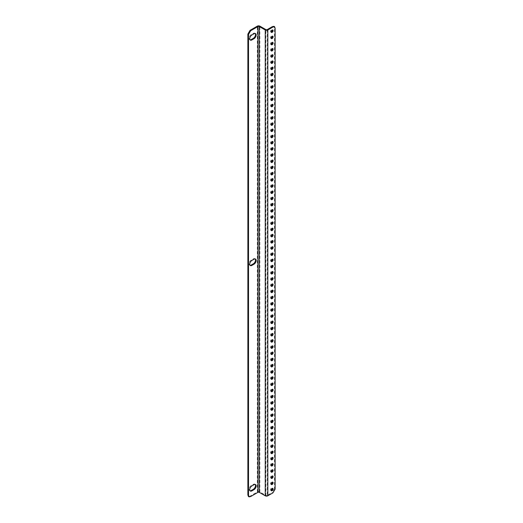 <?xml version="1.0" encoding="UTF-8"?>
<svg xmlns="http://www.w3.org/2000/svg" width="523" height="523" viewBox="0 0 523 523"><rect width="100%" height="100%" fill="white"/><g stroke="black" fill="none" stroke-linecap="round" stroke-linejoin="round"><path stroke-width="0.39" stroke-dasharray="2.62 1.96" d="M271.195 38.284A1.366 0.791 -60 0 1 270.796 38.231A1.366 0.791 -60 0 1 270.587 37.14A1.366 0.791 -60 0 1 271.476 35.937A1.366 0.791 -60 0 1 272.163 35.871A1.366 0.791 -60 0 1 272.405 36.192M271.195 32.086A1.366 0.791 -60 0 1 270.796 32.04A1.366 0.791 -60 0 1 270.587 30.949A1.366 0.791 -60 0 1 271.476 29.746A1.366 0.791 -60 0 1 272.163 29.674A1.366 0.791 -60 0 1 272.405 30.001M271.195 44.475A1.366 0.791 -60 0 1 270.796 44.429A1.366 0.791 -60 0 1 270.587 43.337A1.366 0.791 -60 0 1 271.476 42.134A1.366 0.791 -60 0 1 272.163 42.062A1.366 0.791 -60 0 1 272.405 42.389M271.195 50.672A1.366 0.791 -60 0 1 270.796 50.62A1.366 0.791 -60 0 1 270.587 49.528A1.366 0.791 -60 0 1 271.476 48.325A1.366 0.791 -60 0 1 272.163 48.26A1.366 0.791 -60 0 1 272.405 48.58M271.195 56.863A1.366 0.791 -60 0 1 270.796 56.817A1.366 0.791 -60 0 1 270.587 55.726A1.366 0.791 -60 0 1 271.476 54.523A1.366 0.791 -60 0 1 272.163 54.451A1.366 0.791 -60 0 1 272.405 54.778M271.195 63.061A1.366 0.791 -60 0 1 270.796 63.008A1.366 0.791 -60 0 1 270.587 61.917A1.366 0.791 -60 0 1 271.476 60.714A1.366 0.791 -60 0 1 272.163 60.648A1.366 0.791 -60 0 1 272.405 60.969M271.195 69.252A1.366 0.791 -60 0 1 270.796 69.206A1.366 0.791 -60 0 1 270.587 68.114A1.366 0.791 -60 0 1 271.476 66.911A1.366 0.791 -60 0 1 272.163 66.839A1.366 0.791 -60 0 1 272.405 67.166M271.195 75.449A1.366 0.791 -60 0 1 270.796 75.397A1.366 0.791 -60 0 1 270.587 74.305A1.366 0.791 -60 0 1 271.476 73.102A1.366 0.791 -60 0 1 272.163 73.037A1.366 0.791 -60 0 1 272.405 73.357M271.195 81.64A1.366 0.791 -60 0 1 270.796 81.595A1.366 0.791 -60 0 1 270.587 80.503A1.366 0.791 -60 0 1 271.476 79.293A1.366 0.791 -60 0 1 272.163 79.228A1.366 0.791 -60 0 1 272.405 79.555M271.195 87.831A1.366 0.791 -60 0 1 270.796 87.786A1.366 0.791 -60 0 1 270.587 86.694A1.366 0.791 -60 0 1 271.476 85.491A1.366 0.791 -60 0 1 272.163 85.426A1.366 0.791 -60 0 1 272.405 85.746M271.195 94.029A1.366 0.791 -60 0 1 270.796 93.983A1.366 0.791 -60 0 1 270.587 92.891A1.366 0.791 -60 0 1 271.476 91.682A1.366 0.791 -60 0 1 272.163 91.617A1.366 0.791 -60 0 1 272.405 91.943M271.195 100.22A1.366 0.791 -60 0 1 270.796 100.174A1.366 0.791 -60 0 1 270.587 99.082A1.366 0.791 -60 0 1 271.476 97.879A1.366 0.791 -60 0 1 272.163 97.814A1.366 0.791 -60 0 1 272.405 98.134M271.195 106.417A1.366 0.791 -60 0 1 270.796 106.372A1.366 0.791 -60 0 1 270.587 105.28A1.366 0.791 -60 0 1 271.476 104.07A1.366 0.791 -60 0 1 272.163 104.005A1.366 0.791 -60 0 1 272.405 104.332M271.195 112.608A1.366 0.791 -60 0 1 270.796 112.563A1.366 0.791 -60 0 1 270.587 111.471A1.366 0.791 -60 0 1 271.476 110.268A1.366 0.791 -60 0 1 272.163 110.203A1.366 0.791 -60 0 1 272.405 110.523M271.195 118.806A1.366 0.791 -60 0 1 270.796 118.76A1.366 0.791 -60 0 1 270.587 117.668A1.366 0.791 -60 0 1 271.476 116.459A1.366 0.791 -60 0 1 272.163 116.394A1.366 0.791 -60 0 1 272.405 116.721M271.195 124.997A1.366 0.791 -60 0 1 270.796 124.951A1.366 0.791 -60 0 1 270.587 123.859A1.366 0.791 -60 0 1 271.476 122.657A1.366 0.791 -60 0 1 272.163 122.591A1.366 0.791 -60 0 1 272.405 122.912M271.195 131.195A1.366 0.791 -60 0 1 270.796 131.149A1.366 0.791 -60 0 1 270.587 130.057A1.366 0.791 -60 0 1 271.476 128.848A1.366 0.791 -60 0 1 272.163 128.782A1.366 0.791 -60 0 1 272.405 129.109M271.195 137.386A1.366 0.791 -60 0 1 270.796 137.34A1.366 0.791 -60 0 1 270.587 136.248A1.366 0.791 -60 0 1 271.476 135.045A1.366 0.791 -60 0 1 272.163 134.98A1.366 0.791 -60 0 1 272.405 135.3M271.195 143.583A1.366 0.791 -60 0 1 270.796 143.537A1.366 0.791 -60 0 1 270.587 142.439A1.366 0.791 -60 0 1 271.476 141.236A1.366 0.791 -60 0 1 272.163 141.171A1.366 0.791 -60 0 1 272.405 141.498M271.195 149.774A1.366 0.791 -60 0 1 270.796 149.728A1.366 0.791 -60 0 1 270.587 148.637A1.366 0.791 -60 0 1 271.476 147.434A1.366 0.791 -60 0 1 272.163 147.368A1.366 0.791 -60 0 1 272.405 147.689M271.195 155.972A1.366 0.791 -60 0 1 270.796 155.926A1.366 0.791 -60 0 1 270.587 154.828A1.366 0.791 -60 0 1 271.476 153.625A1.366 0.791 -60 0 1 272.163 153.559A1.366 0.791 -60 0 1 272.405 153.886M271.195 162.163A1.366 0.791 -60 0 1 270.796 162.117A1.366 0.791 -60 0 1 270.587 161.025A1.366 0.791 -60 0 1 271.476 159.822A1.366 0.791 -60 0 1 272.163 159.757A1.366 0.791 -60 0 1 272.405 160.077M271.195 168.36A1.366 0.791 -60 0 1 270.796 168.314A1.366 0.791 -60 0 1 270.587 167.216A1.366 0.791 -60 0 1 271.476 166.013A1.366 0.791 -60 0 1 272.163 165.948A1.366 0.791 -60 0 1 272.405 166.275M271.195 174.551A1.366 0.791 -60 0 1 270.796 174.505A1.366 0.791 -60 0 1 270.587 173.414A1.366 0.791 -60 0 1 271.476 172.211A1.366 0.791 -60 0 1 272.163 172.145A1.366 0.791 -60 0 1 272.405 172.466M271.195 180.749A1.366 0.791 -60 0 1 270.796 180.703A1.366 0.791 -60 0 1 270.587 179.605A1.366 0.791 -60 0 1 271.476 178.402A1.366 0.791 -60 0 1 272.163 178.336A1.366 0.791 -60 0 1 272.405 178.663M271.195 186.94A1.366 0.791 -60 0 1 270.796 186.894A1.366 0.791 -60 0 1 270.587 185.802A1.366 0.791 -60 0 1 271.476 184.599A1.366 0.791 -60 0 1 272.163 184.534A1.366 0.791 -60 0 1 272.405 184.854M271.195 193.137A1.366 0.791 -60 0 1 270.796 193.092A1.366 0.791 -60 0 1 270.587 191.993A1.366 0.791 -60 0 1 271.476 190.79A1.366 0.791 -60 0 1 272.163 190.725A1.366 0.791 -60 0 1 272.405 191.052M271.195 199.328A1.366 0.791 -60 0 1 270.796 199.283A1.366 0.791 -60 0 1 270.587 198.191A1.366 0.791 -60 0 1 271.476 196.988A1.366 0.791 -60 0 1 272.163 196.923A1.366 0.791 -60 0 1 272.405 197.243M271.195 205.526A1.366 0.791 -60 0 1 270.796 205.48A1.366 0.791 -60 0 1 270.587 204.382A1.366 0.791 -60 0 1 271.476 203.179A1.366 0.791 -60 0 1 272.163 203.114A1.366 0.791 -60 0 1 272.405 203.44M271.195 211.717A1.366 0.791 -60 0 1 270.796 211.671A1.366 0.791 -60 0 1 270.587 210.579A1.366 0.791 -60 0 1 271.476 209.377A1.366 0.791 -60 0 1 272.163 209.311A1.366 0.791 -60 0 1 272.405 209.631M271.195 217.914A1.366 0.791 -60 0 1 270.796 217.869A1.366 0.791 -60 0 1 270.587 216.77A1.366 0.791 -60 0 1 271.476 215.568A1.366 0.791 -60 0 1 272.163 215.502A1.366 0.791 -60 0 1 272.405 215.829M271.195 224.106A1.366 0.791 -60 0 1 270.796 224.06A1.366 0.791 -60 0 1 270.587 222.968A1.366 0.791 -60 0 1 271.476 221.765A1.366 0.791 -60 0 1 272.163 221.693A1.366 0.791 -60 0 1 272.405 222.02M271.195 230.303A1.366 0.791 -60 0 1 270.796 230.257A1.366 0.791 -60 0 1 270.587 229.159A1.366 0.791 -60 0 1 271.476 227.956A1.366 0.791 -60 0 1 272.163 227.891A1.366 0.791 -60 0 1 272.405 228.218M271.195 236.494A1.366 0.791 -60 0 1 270.796 236.448A1.366 0.791 -60 0 1 270.587 235.357A1.366 0.791 -60 0 1 271.476 234.154A1.366 0.791 -60 0 1 272.163 234.082A1.366 0.791 -60 0 1 272.405 234.409M271.195 242.692A1.366 0.791 -60 0 1 270.796 242.646A1.366 0.791 -60 0 1 270.587 241.548A1.366 0.791 -60 0 1 271.476 240.345A1.366 0.791 -60 0 1 272.163 240.279A1.366 0.791 -60 0 1 272.405 240.606M271.195 248.883A1.366 0.791 -60 0 1 270.796 248.837A1.366 0.791 -60 0 1 270.587 247.745A1.366 0.791 -60 0 1 271.476 246.542A1.366 0.791 -60 0 1 272.163 246.47A1.366 0.791 -60 0 1 272.405 246.797M271.195 255.08A1.366 0.791 -60 0 1 270.796 255.034A1.366 0.791 -60 0 1 270.587 253.936A1.366 0.791 -60 0 1 271.476 252.733A1.366 0.791 -60 0 1 272.163 252.668A1.366 0.791 -60 0 1 272.405 252.995M271.195 261.271A1.366 0.791 -60 0 1 270.796 261.225A1.366 0.791 -60 0 1 270.587 260.134A1.366 0.791 -60 0 1 271.476 258.931A1.366 0.791 -60 0 1 272.163 258.859A1.366 0.791 -60 0 1 272.405 259.186M271.195 267.469A1.366 0.791 -60 0 1 270.796 267.423A1.366 0.791 -60 0 1 270.587 266.325A1.366 0.791 -60 0 1 271.476 265.122A1.366 0.791 -60 0 1 272.163 265.056A1.366 0.791 -60 0 1 272.405 265.383M271.195 273.66A1.366 0.791 -60 0 1 270.796 273.614A1.366 0.791 -60 0 1 270.587 272.522A1.366 0.791 -60 0 1 271.476 271.319A1.366 0.791 -60 0 1 272.163 271.247A1.366 0.791 -60 0 1 272.405 271.574M271.195 279.857A1.366 0.791 -60 0 1 270.796 279.812A1.366 0.791 -60 0 1 270.587 278.713A1.366 0.791 -60 0 1 271.476 277.51A1.366 0.791 -60 0 1 272.163 277.445A1.366 0.791 -60 0 1 272.405 277.772M271.195 286.048A1.366 0.791 -60 0 1 270.796 286.003A1.366 0.791 -60 0 1 270.587 284.911A1.366 0.791 -60 0 1 271.476 283.708A1.366 0.791 -60 0 1 272.163 283.636A1.366 0.791 -60 0 1 272.405 283.963M271.195 292.246A1.366 0.791 -60 0 1 270.796 292.2A1.366 0.791 -60 0 1 270.587 291.102A1.366 0.791 -60 0 1 271.476 289.899A1.366 0.791 -60 0 1 272.163 289.834A1.366 0.791 -60 0 1 272.405 290.16M271.195 298.437A1.366 0.791 -60 0 1 270.796 298.391A1.366 0.791 -60 0 1 270.587 297.299A1.366 0.791 -60 0 1 271.476 296.096A1.366 0.791 -60 0 1 272.163 296.025A1.366 0.791 -60 0 1 272.405 296.351M271.195 304.634A1.366 0.791 -60 0 1 270.796 304.589A1.366 0.791 -60 0 1 270.587 303.49A1.366 0.791 -60 0 1 271.476 302.287A1.366 0.791 -60 0 1 272.163 302.222A1.366 0.791 -60 0 1 272.405 302.549M271.195 310.825A1.366 0.791 -60 0 1 270.796 310.78A1.366 0.791 -60 0 1 270.587 309.688A1.366 0.791 -60 0 1 271.476 308.485A1.366 0.791 -60 0 1 272.163 308.413A1.366 0.791 -60 0 1 272.405 308.74M271.195 317.023A1.366 0.791 -60 0 1 270.796 316.977A1.366 0.791 -60 0 1 270.587 315.879A1.366 0.791 -60 0 1 271.476 314.676A1.366 0.791 -60 0 1 272.163 314.611A1.366 0.791 -60 0 1 272.405 314.938M271.195 323.214A1.366 0.791 -60 0 1 270.796 323.168A1.366 0.791 -60 0 1 270.587 322.076A1.366 0.791 -60 0 1 271.476 320.874A1.366 0.791 -60 0 1 272.163 320.802A1.366 0.791 -60 0 1 272.405 321.129M271.195 329.412A1.366 0.791 -60 0 1 270.796 329.366A1.366 0.791 -60 0 1 270.587 328.267A1.366 0.791 -60 0 1 271.476 327.065A1.366 0.791 -60 0 1 272.163 326.999A1.366 0.791 -60 0 1 272.405 327.326M271.195 335.603A1.366 0.791 -60 0 1 270.796 335.557A1.366 0.791 -60 0 1 270.587 334.465A1.366 0.791 -60 0 1 271.476 333.262A1.366 0.791 -60 0 1 272.163 333.19A1.366 0.791 -60 0 1 272.405 333.517M271.195 341.8A1.366 0.791 -60 0 1 270.796 341.754A1.366 0.791 -60 0 1 270.587 340.656A1.366 0.791 -60 0 1 271.476 339.453A1.366 0.791 -60 0 1 272.163 339.388A1.366 0.791 -60 0 1 272.405 339.715M271.195 347.991A1.366 0.791 -60 0 1 270.796 347.945A1.366 0.791 -60 0 1 270.587 346.854A1.366 0.791 -60 0 1 271.476 345.651A1.366 0.791 -60 0 1 272.163 345.579A1.366 0.791 -60 0 1 272.405 345.906M271.195 354.189A1.366 0.791 -60 0 1 270.796 354.143A1.366 0.791 -60 0 1 270.587 353.045A1.366 0.791 -60 0 1 271.476 351.842A1.366 0.791 -60 0 1 272.163 351.776A1.366 0.791 -60 0 1 272.405 352.103M271.195 360.38A1.366 0.791 -60 0 1 270.796 360.334A1.366 0.791 -60 0 1 270.587 359.242A1.366 0.791 -60 0 1 271.476 358.039A1.366 0.791 -60 0 1 272.163 357.967A1.366 0.791 -60 0 1 272.405 358.294M271.195 366.577A1.366 0.791 -60 0 1 270.796 366.531A1.366 0.791 -60 0 1 270.587 365.433A1.366 0.791 -60 0 1 271.476 364.23A1.366 0.791 -60 0 1 272.163 364.165A1.366 0.791 -60 0 1 272.405 364.492M271.195 372.768A1.366 0.791 -60 0 1 270.796 372.722A1.366 0.791 -60 0 1 270.587 371.631A1.366 0.791 -60 0 1 271.476 370.428A1.366 0.791 -60 0 1 272.163 370.356A1.366 0.791 -60 0 1 272.405 370.683M271.195 378.966A1.366 0.791 -60 0 1 270.796 378.92A1.366 0.791 -60 0 1 270.587 377.822A1.366 0.791 -60 0 1 271.476 376.619A1.366 0.791 -60 0 1 272.163 376.553A1.366 0.791 -60 0 1 272.405 376.88M271.195 385.157A1.366 0.791 -60 0 1 270.796 385.111A1.366 0.791 -60 0 1 270.587 384.019A1.366 0.791 -60 0 1 271.476 382.816A1.366 0.791 -60 0 1 272.163 382.744A1.366 0.791 -60 0 1 272.405 383.071M271.195 391.354A1.366 0.791 -60 0 1 270.796 391.309A1.366 0.791 -60 0 1 270.587 390.21A1.366 0.791 -60 0 1 271.476 389.007A1.366 0.791 -60 0 1 272.163 388.942A1.366 0.791 -60 0 1 272.405 389.269M271.195 397.545A1.366 0.791 -60 0 1 270.796 397.5A1.366 0.791 -60 0 1 270.587 396.408A1.366 0.791 -60 0 1 271.476 395.205A1.366 0.791 -60 0 1 272.163 395.133A1.366 0.791 -60 0 1 272.405 395.46M271.195 403.743A1.366 0.791 -60 0 1 270.796 403.697A1.366 0.791 -60 0 1 270.587 402.599A1.366 0.791 -60 0 1 271.476 401.396A1.366 0.791 -60 0 1 272.163 401.331A1.366 0.791 -60 0 1 272.405 401.657M271.195 409.934A1.366 0.791 -60 0 1 270.796 409.888A1.366 0.791 -60 0 1 270.587 408.796A1.366 0.791 -60 0 1 271.476 407.594A1.366 0.791 -60 0 1 272.163 407.522A1.366 0.791 -60 0 1 272.405 407.848M271.195 416.131A1.366 0.791 -60 0 1 270.796 416.086A1.366 0.791 -60 0 1 270.587 414.987A1.366 0.791 -60 0 1 271.476 413.785A1.366 0.791 -60 0 1 272.163 413.719A1.366 0.791 -60 0 1 272.405 414.046M271.195 422.323A1.366 0.791 -60 0 1 270.796 422.277A1.366 0.791 -60 0 1 270.587 421.185A1.366 0.791 -60 0 1 271.476 419.982A1.366 0.791 -60 0 1 272.163 419.91A1.366 0.791 -60 0 1 272.405 420.237M271.195 428.52A1.366 0.791 -60 0 1 270.796 428.474A1.366 0.791 -60 0 1 270.587 427.376A1.366 0.791 -60 0 1 271.476 426.173A1.366 0.791 -60 0 1 272.163 426.108A1.366 0.791 -60 0 1 272.405 426.435M271.195 434.711A1.366 0.791 -60 0 1 270.796 434.665A1.366 0.791 -60 0 1 270.587 433.574A1.366 0.791 -60 0 1 271.476 432.371A1.366 0.791 -60 0 1 272.163 432.299A1.366 0.791 -60 0 1 272.405 432.626M271.195 440.909A1.366 0.791 -60 0 1 270.796 440.863A1.366 0.791 -60 0 1 270.587 439.765A1.366 0.791 -60 0 1 271.476 438.562A1.366 0.791 -60 0 1 272.163 438.496A1.366 0.791 -60 0 1 272.405 438.823M271.195 447.1A1.366 0.791 -60 0 1 270.796 447.054A1.366 0.791 -60 0 1 270.587 445.962A1.366 0.791 -60 0 1 271.476 444.759A1.366 0.791 -60 0 1 272.163 444.687A1.366 0.791 -60 0 1 272.405 445.014M271.195 453.297A1.366 0.791 -60 0 1 270.796 453.251A1.366 0.791 -60 0 1 270.587 452.153A1.366 0.791 -60 0 1 271.476 450.95A1.366 0.791 -60 0 1 272.163 450.885A1.366 0.791 -60 0 1 272.405 451.212M271.195 459.488A1.366 0.791 -60 0 1 270.796 459.442A1.366 0.791 -60 0 1 270.587 458.351A1.366 0.791 -60 0 1 271.476 457.148A1.366 0.791 -60 0 1 272.163 457.076A1.366 0.791 -60 0 1 272.405 457.403M271.195 465.686A1.366 0.791 -60 0 1 270.796 465.64A1.366 0.791 -60 0 1 270.587 464.542A1.366 0.791 -60 0 1 271.476 463.339A1.366 0.791 -60 0 1 272.163 463.273A1.366 0.791 -60 0 1 272.405 463.6M271.195 471.877A1.366 0.791 -60 0 1 270.796 471.831A1.366 0.791 -60 0 1 270.587 470.739A1.366 0.791 -60 0 1 271.476 469.536A1.366 0.791 -60 0 1 272.163 469.464A1.366 0.791 -60 0 1 272.405 469.791M271.195 478.074A1.366 0.791 -60 0 1 270.796 478.022A1.366 0.791 -60 0 1 270.587 476.93A1.366 0.791 -60 0 1 271.476 475.727A1.366 0.791 -60 0 1 272.163 475.662A1.366 0.791 -60 0 1 272.405 475.982M271.195 484.265A1.366 0.791 -60 0 1 270.796 484.22A1.366 0.791 -60 0 1 270.587 483.128A1.366 0.791 -60 0 1 271.476 481.925A1.366 0.791 -60 0 1 272.163 481.853A1.366 0.791 -60 0 1 272.405 482.18M271.195 490.463A1.366 0.791 -60 0 1 270.796 490.411A1.366 0.791 -60 0 1 270.587 489.319A1.366 0.791 -60 0 1 271.476 488.116A1.366 0.791 -60 0 1 272.163 488.051A1.366 0.791 -60 0 1 272.405 488.371M250.661 496.543L250.02 496.17L257.316 491.953A1.824 1.053 180 0 1 259.892 491.953L265.9 495.425L265.9 29.621M275.124 489.11L274.483 488.737L274.483 27.882L275.124 28.255M274.483 488.737L272.339 492.45L272.98 492.823M267.188 29.621L267.188 495.425L272.339 492.45M273.947 26.333L274.483 27.882M267.188 495.425A0.909 0.523 180 0 1 265.9 495.425M255.172 33.479A3.033 1.752 120 0 0 254.884 33.237A3.033 1.752 120 0 0 253.367 33.387L251.223 34.623A3.033 1.752 120 0 0 249.242 37.296A3.033 1.752 120 0 0 249.706 39.728A3.033 1.752 120 0 0 250.059 39.853M255.172 258.95A3.033 1.752 120 0 0 254.884 258.702A3.033 1.752 120 0 0 253.367 258.852L251.223 260.094A3.033 1.752 120 0 0 249.242 262.768A3.033 1.752 120 0 0 249.706 265.2A3.033 1.752 120 0 0 250.059 265.324M255.172 484.422A3.033 1.752 120 0 0 254.884 484.174A3.033 1.752 120 0 0 253.367 484.324L251.223 485.566A3.033 1.752 120 0 0 249.242 488.24A3.033 1.752 120 0 0 249.706 490.672A3.033 1.752 120 0 0 250.059 490.796M250.02 496.17L248.412 496.477M259.892 491.953L259.892 26.15M257.316 491.953L257.316 26.15M253.367 484.324L254.015 484.697M251.223 485.566L251.864 485.939M253.367 258.852L254.015 259.225M251.223 260.094L251.864 260.467M253.367 33.387L254.015 33.76M251.223 34.623L251.864 34.995M272.163 35.871L272.803 36.244M272.163 29.674L272.803 30.046M272.163 42.062L272.803 42.435M272.163 48.26L272.803 48.632M272.163 54.451L272.803 54.823M272.163 60.648L272.803 61.021M272.163 66.839L272.803 67.212M272.163 73.037L272.803 73.41M272.163 79.228L272.803 79.601M272.163 85.426L272.803 85.792M272.163 91.617L272.803 91.989M272.163 97.814L272.803 98.18M272.163 104.005L272.803 104.378M272.163 110.203L272.803 110.569M272.163 116.394L272.803 116.766M272.163 122.591L272.803 122.957M272.163 128.782L272.803 129.155M272.163 134.98L272.803 135.346M272.163 141.171L272.803 141.543M272.163 147.368L272.803 147.734M272.163 153.559L272.803 153.932M272.163 159.757L272.803 160.123M272.163 165.948L272.803 166.321M272.163 172.145L272.803 172.512M272.163 178.336L272.803 178.709M272.163 184.534L272.803 184.9M272.163 190.725L272.803 191.098M272.163 196.923L272.803 197.289M272.163 203.114L272.803 203.486M272.163 209.311L272.803 209.677M272.163 215.502L272.803 215.875M272.163 221.693L272.803 222.066M272.163 227.891L272.803 228.263M272.163 234.082L272.803 234.454M272.163 240.279L272.803 240.652M272.163 246.47L272.803 246.843M272.163 252.668L272.803 253.04M272.163 258.859L272.803 259.231M272.163 265.056L272.803 265.429M272.163 271.247L272.803 271.62M272.163 277.445L272.803 277.818M272.163 283.636L272.803 284.009M272.163 289.834L272.803 290.206M272.163 296.025L272.803 296.397M272.163 302.222L272.803 302.595M272.163 308.413L272.803 308.786M272.163 314.611L272.803 314.983M272.163 320.802L272.803 321.174M272.163 326.999L272.803 327.372M272.163 333.19L272.803 333.563M272.163 339.388L272.803 339.76M272.163 345.579L272.803 345.951M272.163 351.776L272.803 352.149M272.163 357.967L272.803 358.34M272.163 364.165L272.803 364.538M272.163 370.356L272.803 370.729M272.163 376.553L272.803 376.926M272.163 382.744L272.803 383.117M272.163 388.942L272.803 389.315M272.163 395.133L272.803 395.506M272.163 401.331L272.803 401.703M272.163 407.522L272.803 407.894M272.163 413.719L272.803 414.092M272.163 419.91L272.803 420.283M272.163 426.108L272.803 426.48M272.163 432.299L272.803 432.671M272.163 438.496L272.803 438.869M272.163 444.687L272.803 445.06M272.163 450.885L272.803 451.257M272.163 457.076L272.803 457.448M272.163 463.273L272.803 463.646M272.163 469.464L272.803 469.837M272.163 475.662L272.803 476.035M272.163 481.853L272.803 482.226M272.163 488.051L272.803 488.423M270.796 490.411L271.437 490.783M270.796 484.22L271.437 484.592M270.796 478.022L271.437 478.395M270.796 471.831L271.437 472.204M270.796 465.64L271.437 466.006M270.796 459.442L271.437 459.815M270.796 453.251L271.437 453.618M270.796 447.054L271.437 447.427M270.796 440.863L271.437 441.229M270.796 434.665L271.437 435.038M270.796 428.474L271.437 428.84M270.796 422.277L271.437 422.649M270.796 416.086L271.437 416.452M270.796 409.888L271.437 410.261M270.796 403.697L271.437 404.063M270.796 397.5L271.437 397.872M270.796 391.309L271.437 391.675M270.796 385.111L271.437 385.484M270.796 378.92L271.437 379.286M270.796 372.722L271.437 373.095M270.796 366.531L271.437 366.898M270.796 360.334L271.437 360.707M270.796 354.143L271.437 354.509M270.796 347.945L271.437 348.318M270.796 341.754L271.437 342.12M270.796 335.557L271.437 335.929M270.796 329.366L271.437 329.738M270.796 323.168L271.437 323.541M270.796 316.977L271.437 317.35M270.796 310.78L271.437 311.152M270.796 304.589L271.437 304.961M270.796 298.391L271.437 298.764M270.796 292.2L271.437 292.573M270.796 286.003L271.437 286.375M270.796 279.812L271.437 280.184M270.796 273.614L271.437 273.987M270.796 267.423L271.437 267.796M270.796 261.225L271.437 261.598M270.796 255.034L271.437 255.407M270.796 248.837L271.437 249.21M270.796 242.646L271.437 243.018M270.796 236.448L271.437 236.821M270.796 230.257L271.437 230.63M270.796 224.06L271.437 224.432M270.796 217.869L271.437 218.241M270.796 211.671L271.437 212.044M270.796 205.48L271.437 205.853M270.796 199.283L271.437 199.655M270.796 193.092L271.437 193.464M270.796 186.894L271.437 187.267M270.796 180.703L271.437 181.076M270.796 174.505L271.437 174.878M270.796 168.314L271.437 168.687M270.796 162.117L271.437 162.49M270.796 155.926L271.437 156.299M270.796 149.728L271.437 150.101M270.796 143.537L271.437 143.91M270.796 137.34L271.437 137.712M270.796 131.149L271.437 131.521M270.796 124.951L271.437 125.324M270.796 118.76L271.437 119.133M270.796 112.563L271.437 112.935M270.796 106.372L271.437 106.744M270.796 100.174L271.437 100.547M270.796 93.983L271.437 94.356M270.796 87.786L271.437 88.158M270.796 81.595L271.437 81.967M270.796 75.397L271.437 75.77M270.796 69.206L271.437 69.579M270.796 63.008L271.437 63.381M270.796 56.817L271.437 57.19M270.796 50.62L271.437 50.993M270.796 44.429L271.437 44.801M270.796 32.04L271.437 32.413M270.796 38.231L271.437 38.604M254.884 484.174L255.531 484.546M249.706 490.672L250.347 491.045M254.884 258.702L255.531 259.075M249.706 265.2L250.347 265.573M254.884 33.237L255.531 33.609M249.706 39.728L250.347 40.101"/><path stroke-width="0.78" d="M272.123 38.539A1.366 0.791 120 0 0 273.013 37.336A1.366 0.791 120 0 0 272.803 36.244A1.366 0.791 120 0 0 272.123 36.309A1.366 0.791 120 0 0 271.228 37.512A1.366 0.791 120 0 0 271.437 38.604A1.366 0.791 120 0 0 272.123 38.539M272.405 36.192A1.366 0.791 -60 0 1 271.476 38.166A1.366 0.791 -60 0 1 271.195 38.284M272.123 32.341A1.366 0.791 120 0 0 273.013 31.138A1.366 0.791 120 0 0 272.803 30.046A1.366 0.791 120 0 0 272.123 30.112A1.366 0.791 120 0 0 271.228 31.315A1.366 0.791 120 0 0 271.437 32.413A1.366 0.791 120 0 0 272.123 32.341M272.405 30.001A1.366 0.791 -60 0 1 271.476 31.975A1.366 0.791 -60 0 1 271.195 32.086M272.123 44.73A1.366 0.791 120 0 0 273.013 43.527A1.366 0.791 120 0 0 272.803 42.435A1.366 0.791 120 0 0 272.123 42.5A1.366 0.791 120 0 0 271.228 43.703A1.366 0.791 120 0 0 271.437 44.801A1.366 0.791 120 0 0 272.123 44.73M272.405 42.389A1.366 0.791 -60 0 1 271.476 44.363A1.366 0.791 -60 0 1 271.195 44.475M272.123 50.927A1.366 0.791 120 0 0 273.013 49.724A1.366 0.791 120 0 0 272.803 48.632A1.366 0.791 120 0 0 272.123 48.698A1.366 0.791 120 0 0 271.228 49.901A1.366 0.791 120 0 0 271.437 50.993A1.366 0.791 120 0 0 272.123 50.927M272.405 48.58A1.366 0.791 -60 0 1 271.476 50.554A1.366 0.791 -60 0 1 271.195 50.672M272.123 57.118A1.366 0.791 120 0 0 273.013 55.915A1.366 0.791 120 0 0 272.803 54.823A1.366 0.791 120 0 0 272.123 54.889A1.366 0.791 120 0 0 271.228 56.092A1.366 0.791 120 0 0 271.437 57.19A1.366 0.791 120 0 0 272.123 57.118M272.405 54.778A1.366 0.791 -60 0 1 271.476 56.752A1.366 0.791 -60 0 1 271.195 56.863M272.123 63.316A1.366 0.791 120 0 0 273.013 62.113A1.366 0.791 120 0 0 272.803 61.021A1.366 0.791 120 0 0 272.123 61.086A1.366 0.791 120 0 0 271.228 62.289A1.366 0.791 120 0 0 271.437 63.381A1.366 0.791 120 0 0 272.123 63.316M272.405 60.969A1.366 0.791 -60 0 1 271.476 62.943A1.366 0.791 -60 0 1 271.195 63.061M272.123 69.507A1.366 0.791 120 0 0 273.013 68.304A1.366 0.791 120 0 0 272.803 67.212A1.366 0.791 120 0 0 272.123 67.277A1.366 0.791 120 0 0 271.228 68.48A1.366 0.791 120 0 0 271.437 69.579A1.366 0.791 120 0 0 272.123 69.507M272.405 67.166A1.366 0.791 -60 0 1 271.476 69.141A1.366 0.791 -60 0 1 271.195 69.252M272.123 75.704A1.366 0.791 120 0 0 273.013 74.501A1.366 0.791 120 0 0 272.803 73.41A1.366 0.791 120 0 0 272.123 73.475A1.366 0.791 120 0 0 271.228 74.678A1.366 0.791 120 0 0 271.437 75.77A1.366 0.791 120 0 0 272.123 75.704M272.405 73.357A1.366 0.791 -60 0 1 271.476 75.332A1.366 0.791 -60 0 1 271.195 75.449M272.123 81.895A1.366 0.791 120 0 0 273.013 80.692A1.366 0.791 120 0 0 272.803 79.601A1.366 0.791 120 0 0 272.123 79.666A1.366 0.791 120 0 0 271.228 80.869A1.366 0.791 120 0 0 271.437 81.967A1.366 0.791 120 0 0 272.123 81.895M272.405 79.555A1.366 0.791 -60 0 1 271.476 81.529A1.366 0.791 -60 0 1 271.195 81.64M272.123 88.093A1.366 0.791 120 0 0 273.013 86.89A1.366 0.791 120 0 0 272.803 85.792A1.366 0.791 120 0 0 272.123 85.864A1.366 0.791 120 0 0 271.228 87.066A1.366 0.791 120 0 0 271.437 88.158A1.366 0.791 120 0 0 272.123 88.093M272.405 85.746A1.366 0.791 -60 0 1 271.476 87.72A1.366 0.791 -60 0 1 271.195 87.831M272.123 94.284A1.366 0.791 120 0 0 273.013 93.081A1.366 0.791 120 0 0 272.803 91.989A1.366 0.791 120 0 0 272.123 92.055A1.366 0.791 120 0 0 271.228 93.257A1.366 0.791 120 0 0 271.437 94.356A1.366 0.791 120 0 0 272.123 94.284M272.405 91.943A1.366 0.791 -60 0 1 271.476 93.918A1.366 0.791 -60 0 1 271.195 94.029M272.123 100.481A1.366 0.791 120 0 0 273.013 99.278A1.366 0.791 120 0 0 272.803 98.18A1.366 0.791 120 0 0 272.123 98.252A1.366 0.791 120 0 0 271.228 99.455A1.366 0.791 120 0 0 271.437 100.547A1.366 0.791 120 0 0 272.123 100.481M272.405 98.134A1.366 0.791 -60 0 1 271.476 100.109A1.366 0.791 -60 0 1 271.195 100.22M272.123 106.672A1.366 0.791 120 0 0 273.013 105.469A1.366 0.791 120 0 0 272.803 104.378A1.366 0.791 120 0 0 272.123 104.443A1.366 0.791 120 0 0 271.228 105.646A1.366 0.791 120 0 0 271.437 106.744A1.366 0.791 120 0 0 272.123 106.672M272.405 104.332A1.366 0.791 -60 0 1 271.476 106.306A1.366 0.791 -60 0 1 271.195 106.417M272.123 112.87A1.366 0.791 120 0 0 273.013 111.667A1.366 0.791 120 0 0 272.803 110.569A1.366 0.791 120 0 0 272.123 110.641A1.366 0.791 120 0 0 271.228 111.844A1.366 0.791 120 0 0 271.437 112.935A1.366 0.791 120 0 0 272.123 112.87M272.405 110.523A1.366 0.791 -60 0 1 271.476 112.497A1.366 0.791 -60 0 1 271.195 112.608M272.123 119.061A1.366 0.791 120 0 0 273.013 117.858A1.366 0.791 120 0 0 272.803 116.766A1.366 0.791 120 0 0 272.123 116.832A1.366 0.791 120 0 0 271.228 118.035A1.366 0.791 120 0 0 271.437 119.133A1.366 0.791 120 0 0 272.123 119.061M272.405 116.721A1.366 0.791 -60 0 1 271.476 118.695A1.366 0.791 -60 0 1 271.195 118.806M272.123 125.259A1.366 0.791 120 0 0 273.013 124.056A1.366 0.791 120 0 0 272.803 122.957A1.366 0.791 120 0 0 272.123 123.029A1.366 0.791 120 0 0 271.228 124.232A1.366 0.791 120 0 0 271.437 125.324A1.366 0.791 120 0 0 272.123 125.259M272.405 122.912A1.366 0.791 -60 0 1 271.476 124.886A1.366 0.791 -60 0 1 271.195 124.997M272.123 131.45A1.366 0.791 120 0 0 273.013 130.247A1.366 0.791 120 0 0 272.803 129.155A1.366 0.791 120 0 0 272.123 129.22A1.366 0.791 120 0 0 271.228 130.423A1.366 0.791 120 0 0 271.437 131.521A1.366 0.791 120 0 0 272.123 131.45M272.405 129.109A1.366 0.791 -60 0 1 271.476 131.083A1.366 0.791 -60 0 1 271.195 131.195M272.123 137.647A1.366 0.791 120 0 0 273.013 136.444A1.366 0.791 120 0 0 272.803 135.346A1.366 0.791 120 0 0 272.123 135.418A1.366 0.791 120 0 0 271.228 136.621A1.366 0.791 120 0 0 271.437 137.712A1.366 0.791 120 0 0 272.123 137.647M272.405 135.3A1.366 0.791 -60 0 1 271.476 137.274A1.366 0.791 -60 0 1 271.195 137.386M272.123 143.838A1.366 0.791 120 0 0 273.013 142.635A1.366 0.791 120 0 0 272.803 141.543A1.366 0.791 120 0 0 272.123 141.609A1.366 0.791 120 0 0 271.228 142.812A1.366 0.791 120 0 0 271.437 143.91A1.366 0.791 120 0 0 272.123 143.838M272.405 141.498A1.366 0.791 -60 0 1 271.476 143.472A1.366 0.791 -60 0 1 271.195 143.583M272.123 150.036A1.366 0.791 120 0 0 273.013 148.833A1.366 0.791 120 0 0 272.803 147.734A1.366 0.791 120 0 0 272.123 147.806A1.366 0.791 120 0 0 271.228 149.009A1.366 0.791 120 0 0 271.437 150.101A1.366 0.791 120 0 0 272.123 150.036M272.405 147.689A1.366 0.791 -60 0 1 271.476 149.663A1.366 0.791 -60 0 1 271.195 149.774M272.123 156.227A1.366 0.791 120 0 0 273.013 155.024A1.366 0.791 120 0 0 272.803 153.932A1.366 0.791 120 0 0 272.123 153.997A1.366 0.791 120 0 0 271.228 155.2A1.366 0.791 120 0 0 271.437 156.299A1.366 0.791 120 0 0 272.123 156.227M272.405 153.886A1.366 0.791 -60 0 1 271.476 155.861A1.366 0.791 -60 0 1 271.195 155.972M272.123 162.424A1.366 0.791 120 0 0 273.013 161.221A1.366 0.791 120 0 0 272.803 160.123A1.366 0.791 120 0 0 272.123 160.195A1.366 0.791 120 0 0 271.228 161.398A1.366 0.791 120 0 0 271.437 162.49A1.366 0.791 120 0 0 272.123 162.424M272.405 160.077A1.366 0.791 -60 0 1 271.476 162.052A1.366 0.791 -60 0 1 271.195 162.163M272.123 168.615A1.366 0.791 120 0 0 273.013 167.412A1.366 0.791 120 0 0 272.803 166.321A1.366 0.791 120 0 0 272.123 166.386A1.366 0.791 120 0 0 271.228 167.589A1.366 0.791 120 0 0 271.437 168.687A1.366 0.791 120 0 0 272.123 168.615M272.405 166.275A1.366 0.791 -60 0 1 271.476 168.243A1.366 0.791 -60 0 1 271.195 168.36M272.123 174.813A1.366 0.791 120 0 0 273.013 173.61A1.366 0.791 120 0 0 272.803 172.512A1.366 0.791 120 0 0 272.123 172.583A1.366 0.791 120 0 0 271.228 173.786A1.366 0.791 120 0 0 271.437 174.878A1.366 0.791 120 0 0 272.123 174.813M272.405 172.466A1.366 0.791 -60 0 1 271.476 174.44A1.366 0.791 -60 0 1 271.195 174.551M272.123 181.004A1.366 0.791 120 0 0 273.013 179.801A1.366 0.791 120 0 0 272.803 178.709A1.366 0.791 120 0 0 272.123 178.774A1.366 0.791 120 0 0 271.228 179.977A1.366 0.791 120 0 0 271.437 181.076A1.366 0.791 120 0 0 272.123 181.004M272.405 178.663A1.366 0.791 -60 0 1 271.476 180.631A1.366 0.791 -60 0 1 271.195 180.749M272.123 187.201A1.366 0.791 120 0 0 273.013 185.998A1.366 0.791 120 0 0 272.803 184.9A1.366 0.791 120 0 0 272.123 184.972A1.366 0.791 120 0 0 271.228 186.175A1.366 0.791 120 0 0 271.437 187.267A1.366 0.791 120 0 0 272.123 187.201M272.405 184.854A1.366 0.791 -60 0 1 271.476 186.829A1.366 0.791 -60 0 1 271.195 186.94M272.123 193.392A1.366 0.791 120 0 0 273.013 192.189A1.366 0.791 120 0 0 272.803 191.098A1.366 0.791 120 0 0 272.123 191.163A1.366 0.791 120 0 0 271.228 192.366A1.366 0.791 120 0 0 271.437 193.464A1.366 0.791 120 0 0 272.123 193.392M272.405 191.052A1.366 0.791 -60 0 1 271.476 193.02A1.366 0.791 -60 0 1 271.195 193.137M272.123 199.59A1.366 0.791 120 0 0 273.013 198.387A1.366 0.791 120 0 0 272.803 197.289A1.366 0.791 120 0 0 272.123 197.361A1.366 0.791 120 0 0 271.228 198.563A1.366 0.791 120 0 0 271.437 199.655A1.366 0.791 120 0 0 272.123 199.59M272.405 197.243A1.366 0.791 -60 0 1 271.476 199.217A1.366 0.791 -60 0 1 271.195 199.328M272.123 205.781A1.366 0.791 120 0 0 273.013 204.578A1.366 0.791 120 0 0 272.803 203.486A1.366 0.791 120 0 0 272.123 203.552A1.366 0.791 120 0 0 271.228 204.755A1.366 0.791 120 0 0 271.437 205.853A1.366 0.791 120 0 0 272.123 205.781M272.405 203.44A1.366 0.791 -60 0 1 271.476 205.408A1.366 0.791 -60 0 1 271.195 205.526M272.123 211.978A1.366 0.791 120 0 0 273.013 210.776A1.366 0.791 120 0 0 272.803 209.677A1.366 0.791 120 0 0 272.123 209.749A1.366 0.791 120 0 0 271.228 210.952A1.366 0.791 120 0 0 271.437 212.044A1.366 0.791 120 0 0 272.123 211.978M272.405 209.631A1.366 0.791 -60 0 1 271.476 211.606A1.366 0.791 -60 0 1 271.195 211.717M272.123 218.169A1.366 0.791 120 0 0 273.013 216.967A1.366 0.791 120 0 0 272.803 215.875A1.366 0.791 120 0 0 272.123 215.94A1.366 0.791 120 0 0 271.228 217.143A1.366 0.791 120 0 0 271.437 218.241A1.366 0.791 120 0 0 272.123 218.169M272.405 215.829A1.366 0.791 -60 0 1 271.476 217.797A1.366 0.791 -60 0 1 271.195 217.914M272.123 224.367A1.366 0.791 120 0 0 273.013 223.164A1.366 0.791 120 0 0 272.803 222.066A1.366 0.791 120 0 0 272.123 222.138A1.366 0.791 120 0 0 271.228 223.341A1.366 0.791 120 0 0 271.437 224.432A1.366 0.791 120 0 0 272.123 224.367M272.405 222.02A1.366 0.791 -60 0 1 271.476 223.994A1.366 0.791 -60 0 1 271.195 224.106M272.123 230.558A1.366 0.791 120 0 0 273.013 229.355A1.366 0.791 120 0 0 272.803 228.263A1.366 0.791 120 0 0 272.123 228.329A1.366 0.791 120 0 0 271.228 229.532A1.366 0.791 120 0 0 271.437 230.63A1.366 0.791 120 0 0 272.123 230.558M272.405 228.218A1.366 0.791 -60 0 1 271.476 230.185A1.366 0.791 -60 0 1 271.195 230.303M272.123 236.756A1.366 0.791 120 0 0 273.013 235.553A1.366 0.791 120 0 0 272.803 234.454A1.366 0.791 120 0 0 272.123 234.526A1.366 0.791 120 0 0 271.228 235.729A1.366 0.791 120 0 0 271.437 236.821A1.366 0.791 120 0 0 272.123 236.756M272.405 234.409A1.366 0.791 -60 0 1 271.476 236.383A1.366 0.791 -60 0 1 271.195 236.494M272.123 242.947A1.366 0.791 120 0 0 273.013 241.744A1.366 0.791 120 0 0 272.803 240.652A1.366 0.791 120 0 0 272.123 240.717A1.366 0.791 120 0 0 271.228 241.92A1.366 0.791 120 0 0 271.437 243.018A1.366 0.791 120 0 0 272.123 242.947M272.405 240.606A1.366 0.791 -60 0 1 271.476 242.574A1.366 0.791 -60 0 1 271.195 242.692M272.123 249.144A1.366 0.791 120 0 0 273.013 247.941A1.366 0.791 120 0 0 272.803 246.843A1.366 0.791 120 0 0 272.123 246.915A1.366 0.791 120 0 0 271.228 248.118A1.366 0.791 120 0 0 271.437 249.21A1.366 0.791 120 0 0 272.123 249.144M272.405 246.797A1.366 0.791 -60 0 1 271.476 248.771A1.366 0.791 -60 0 1 271.195 248.883M272.123 255.335A1.366 0.791 120 0 0 273.013 254.132A1.366 0.791 120 0 0 272.803 253.04A1.366 0.791 120 0 0 272.123 253.106A1.366 0.791 120 0 0 271.228 254.309A1.366 0.791 120 0 0 271.437 255.407A1.366 0.791 120 0 0 272.123 255.335M272.405 252.995A1.366 0.791 -60 0 1 271.476 254.963A1.366 0.791 -60 0 1 271.195 255.08M272.123 261.533A1.366 0.791 120 0 0 273.013 260.33A1.366 0.791 120 0 0 272.803 259.231A1.366 0.791 120 0 0 272.123 259.303A1.366 0.791 120 0 0 271.228 260.506A1.366 0.791 120 0 0 271.437 261.598A1.366 0.791 120 0 0 272.123 261.533M272.405 259.186A1.366 0.791 -60 0 1 271.476 261.16A1.366 0.791 -60 0 1 271.195 261.271M272.123 267.724A1.366 0.791 120 0 0 273.013 266.521A1.366 0.791 120 0 0 272.803 265.429A1.366 0.791 120 0 0 272.123 265.494A1.366 0.791 120 0 0 271.228 266.697A1.366 0.791 120 0 0 271.437 267.796A1.366 0.791 120 0 0 272.123 267.724M272.405 265.383A1.366 0.791 -60 0 1 271.476 267.351A1.366 0.791 -60 0 1 271.195 267.469M272.123 273.921A1.366 0.791 120 0 0 273.013 272.718A1.366 0.791 120 0 0 272.803 271.62A1.366 0.791 120 0 0 272.123 271.692A1.366 0.791 120 0 0 271.228 272.895A1.366 0.791 120 0 0 271.437 273.987A1.366 0.791 120 0 0 272.123 273.921M272.405 271.574A1.366 0.791 -60 0 1 271.476 273.549A1.366 0.791 -60 0 1 271.195 273.66M272.123 280.112A1.366 0.791 120 0 0 273.013 278.909A1.366 0.791 120 0 0 272.803 277.818A1.366 0.791 120 0 0 272.123 277.883A1.366 0.791 120 0 0 271.228 279.086A1.366 0.791 120 0 0 271.437 280.184A1.366 0.791 120 0 0 272.123 280.112M272.405 277.772A1.366 0.791 -60 0 1 271.476 279.74A1.366 0.791 -60 0 1 271.195 279.857M272.123 286.31A1.366 0.791 120 0 0 273.013 285.107A1.366 0.791 120 0 0 272.803 284.009A1.366 0.791 120 0 0 272.123 284.081A1.366 0.791 120 0 0 271.228 285.283A1.366 0.791 120 0 0 271.437 286.375A1.366 0.791 120 0 0 272.123 286.31M272.405 283.963A1.366 0.791 -60 0 1 271.476 285.937A1.366 0.791 -60 0 1 271.195 286.048M272.123 292.501A1.366 0.791 120 0 0 273.013 291.298A1.366 0.791 120 0 0 272.803 290.206A1.366 0.791 120 0 0 272.123 290.272A1.366 0.791 120 0 0 271.228 291.474A1.366 0.791 120 0 0 271.437 292.573A1.366 0.791 120 0 0 272.123 292.501M272.405 290.16A1.366 0.791 -60 0 1 271.476 292.128A1.366 0.791 -60 0 1 271.195 292.246M272.123 298.698A1.366 0.791 120 0 0 273.013 297.495A1.366 0.791 120 0 0 272.803 296.397A1.366 0.791 120 0 0 272.123 296.469A1.366 0.791 120 0 0 271.228 297.672A1.366 0.791 120 0 0 271.437 298.764A1.366 0.791 120 0 0 272.123 298.698M272.405 296.351A1.366 0.791 -60 0 1 271.476 298.326A1.366 0.791 -60 0 1 271.195 298.437M272.123 304.889A1.366 0.791 120 0 0 273.013 303.686A1.366 0.791 120 0 0 272.803 302.595A1.366 0.791 120 0 0 272.123 302.66A1.366 0.791 120 0 0 271.228 303.863A1.366 0.791 120 0 0 271.437 304.961A1.366 0.791 120 0 0 272.123 304.889M272.405 302.549A1.366 0.791 -60 0 1 271.476 304.517A1.366 0.791 -60 0 1 271.195 304.634M272.123 311.087A1.366 0.791 120 0 0 273.013 309.884A1.366 0.791 120 0 0 272.803 308.786A1.366 0.791 120 0 0 272.123 308.858A1.366 0.791 120 0 0 271.228 310.061A1.366 0.791 120 0 0 271.437 311.152A1.366 0.791 120 0 0 272.123 311.087M272.405 308.74A1.366 0.791 -60 0 1 271.476 310.714A1.366 0.791 -60 0 1 271.195 310.825M272.123 317.278A1.366 0.791 120 0 0 273.013 316.075A1.366 0.791 120 0 0 272.803 314.983A1.366 0.791 120 0 0 272.123 315.049A1.366 0.791 120 0 0 271.228 316.252A1.366 0.791 120 0 0 271.437 317.35A1.366 0.791 120 0 0 272.123 317.278M272.405 314.938A1.366 0.791 -60 0 1 271.476 316.905A1.366 0.791 -60 0 1 271.195 317.023M272.123 323.476A1.366 0.791 120 0 0 273.013 322.273A1.366 0.791 120 0 0 272.803 321.174A1.366 0.791 120 0 0 272.123 321.246A1.366 0.791 120 0 0 271.228 322.449A1.366 0.791 120 0 0 271.437 323.541A1.366 0.791 120 0 0 272.123 323.476M272.405 321.129A1.366 0.791 -60 0 1 271.476 323.103A1.366 0.791 -60 0 1 271.195 323.214M272.123 329.667A1.366 0.791 120 0 0 273.013 328.464A1.366 0.791 120 0 0 272.803 327.372A1.366 0.791 120 0 0 272.123 327.437A1.366 0.791 120 0 0 271.228 328.64A1.366 0.791 120 0 0 271.437 329.738A1.366 0.791 120 0 0 272.123 329.667M272.405 327.326A1.366 0.791 -60 0 1 271.476 329.294A1.366 0.791 -60 0 1 271.195 329.412M272.123 335.864A1.366 0.791 120 0 0 273.013 334.661A1.366 0.791 120 0 0 272.803 333.563A1.366 0.791 120 0 0 272.123 333.635A1.366 0.791 120 0 0 271.228 334.838A1.366 0.791 120 0 0 271.437 335.929A1.366 0.791 120 0 0 272.123 335.864M272.405 333.517A1.366 0.791 -60 0 1 271.476 335.491A1.366 0.791 -60 0 1 271.195 335.603M272.123 342.055A1.366 0.791 120 0 0 273.013 340.852A1.366 0.791 120 0 0 272.803 339.76A1.366 0.791 120 0 0 272.123 339.826A1.366 0.791 120 0 0 271.228 341.029A1.366 0.791 120 0 0 271.437 342.12A1.366 0.791 120 0 0 272.123 342.055M272.405 339.715A1.366 0.791 -60 0 1 271.476 341.682A1.366 0.791 -60 0 1 271.195 341.8M272.123 348.253A1.366 0.791 120 0 0 273.013 347.05A1.366 0.791 120 0 0 272.803 345.951A1.366 0.791 120 0 0 272.123 346.023A1.366 0.791 120 0 0 271.228 347.226A1.366 0.791 120 0 0 271.437 348.318A1.366 0.791 120 0 0 272.123 348.253M272.405 345.906A1.366 0.791 -60 0 1 271.476 347.88A1.366 0.791 -60 0 1 271.195 347.991M272.123 354.444A1.366 0.791 120 0 0 273.013 353.241A1.366 0.791 120 0 0 272.803 352.149A1.366 0.791 120 0 0 272.123 352.214A1.366 0.791 120 0 0 271.228 353.417A1.366 0.791 120 0 0 271.437 354.509A1.366 0.791 120 0 0 272.123 354.444M272.405 352.103A1.366 0.791 -60 0 1 271.476 354.071A1.366 0.791 -60 0 1 271.195 354.189M272.123 360.641A1.366 0.791 120 0 0 273.013 359.438A1.366 0.791 120 0 0 272.803 358.34A1.366 0.791 120 0 0 272.123 358.412A1.366 0.791 120 0 0 271.228 359.615A1.366 0.791 120 0 0 271.437 360.707A1.366 0.791 120 0 0 272.123 360.641M272.405 358.294A1.366 0.791 -60 0 1 271.476 360.269A1.366 0.791 -60 0 1 271.195 360.38M272.123 366.832A1.366 0.791 120 0 0 273.013 365.629A1.366 0.791 120 0 0 272.803 364.538A1.366 0.791 120 0 0 272.123 364.603A1.366 0.791 120 0 0 271.228 365.806A1.366 0.791 120 0 0 271.437 366.898A1.366 0.791 120 0 0 272.123 366.832M272.405 364.492A1.366 0.791 -60 0 1 271.476 366.46A1.366 0.791 -60 0 1 271.195 366.577M272.123 373.03A1.366 0.791 120 0 0 273.013 371.827A1.366 0.791 120 0 0 272.803 370.729A1.366 0.791 120 0 0 272.123 370.8A1.366 0.791 120 0 0 271.228 372.003A1.366 0.791 120 0 0 271.437 373.095A1.366 0.791 120 0 0 272.123 373.03M272.405 370.683A1.366 0.791 -60 0 1 271.476 372.657A1.366 0.791 -60 0 1 271.195 372.768M272.123 379.221A1.366 0.791 120 0 0 273.013 378.018A1.366 0.791 120 0 0 272.803 376.926A1.366 0.791 120 0 0 272.123 376.991A1.366 0.791 120 0 0 271.228 378.194A1.366 0.791 120 0 0 271.437 379.286A1.366 0.791 120 0 0 272.123 379.221M272.405 376.88A1.366 0.791 -60 0 1 271.476 378.848A1.366 0.791 -60 0 1 271.195 378.966M272.123 385.418A1.366 0.791 120 0 0 273.013 384.215A1.366 0.791 120 0 0 272.803 383.117A1.366 0.791 120 0 0 272.123 383.189A1.366 0.791 120 0 0 271.228 384.392A1.366 0.791 120 0 0 271.437 385.484A1.366 0.791 120 0 0 272.123 385.418M272.405 383.071A1.366 0.791 -60 0 1 271.476 385.046A1.366 0.791 -60 0 1 271.195 385.157M272.123 391.609A1.366 0.791 120 0 0 273.013 390.406A1.366 0.791 120 0 0 272.803 389.315A1.366 0.791 120 0 0 272.123 389.38A1.366 0.791 120 0 0 271.228 390.583A1.366 0.791 120 0 0 271.437 391.675A1.366 0.791 120 0 0 272.123 391.609M272.405 389.269A1.366 0.791 -60 0 1 271.476 391.237A1.366 0.791 -60 0 1 271.195 391.354M272.123 397.807A1.366 0.791 120 0 0 273.013 396.604A1.366 0.791 120 0 0 272.803 395.506A1.366 0.791 120 0 0 272.123 395.571A1.366 0.791 120 0 0 271.228 396.78A1.366 0.791 120 0 0 271.437 397.872A1.366 0.791 120 0 0 272.123 397.807M272.405 395.46A1.366 0.791 -60 0 1 271.476 397.434A1.366 0.791 -60 0 1 271.195 397.545M272.123 403.998A1.366 0.791 120 0 0 273.013 402.795A1.366 0.791 120 0 0 272.803 401.703A1.366 0.791 120 0 0 272.123 401.769A1.366 0.791 120 0 0 271.228 402.971A1.366 0.791 120 0 0 271.437 404.063A1.366 0.791 120 0 0 272.123 403.998M272.405 401.657A1.366 0.791 -60 0 1 271.476 403.625A1.366 0.791 -60 0 1 271.195 403.743M272.123 410.195A1.366 0.791 120 0 0 273.013 408.993A1.366 0.791 120 0 0 272.803 407.894A1.366 0.791 120 0 0 272.123 407.96A1.366 0.791 120 0 0 271.228 409.169A1.366 0.791 120 0 0 271.437 410.261A1.366 0.791 120 0 0 272.123 410.195M272.405 407.848A1.366 0.791 -60 0 1 271.476 409.823A1.366 0.791 -60 0 1 271.195 409.934M272.123 416.386A1.366 0.791 120 0 0 273.013 415.184A1.366 0.791 120 0 0 272.803 414.092A1.366 0.791 120 0 0 272.123 414.157A1.366 0.791 120 0 0 271.228 415.36A1.366 0.791 120 0 0 271.437 416.452A1.366 0.791 120 0 0 272.123 416.386M272.405 414.046A1.366 0.791 -60 0 1 271.476 416.014A1.366 0.791 -60 0 1 271.195 416.131M272.123 422.584A1.366 0.791 120 0 0 273.013 421.375A1.366 0.791 120 0 0 272.803 420.283A1.366 0.791 120 0 0 272.123 420.348A1.366 0.791 120 0 0 271.228 421.558A1.366 0.791 120 0 0 271.437 422.649A1.366 0.791 120 0 0 272.123 422.584M272.405 420.237A1.366 0.791 -60 0 1 271.476 422.211A1.366 0.791 -60 0 1 271.195 422.323M272.123 428.775A1.366 0.791 120 0 0 273.013 427.572A1.366 0.791 120 0 0 272.803 426.48A1.366 0.791 120 0 0 272.123 426.546A1.366 0.791 120 0 0 271.228 427.749A1.366 0.791 120 0 0 271.437 428.84A1.366 0.791 120 0 0 272.123 428.775M272.405 426.435A1.366 0.791 -60 0 1 271.476 428.402A1.366 0.791 -60 0 1 271.195 428.52M272.123 434.973A1.366 0.791 120 0 0 273.013 433.763A1.366 0.791 120 0 0 272.803 432.671A1.366 0.791 120 0 0 272.123 432.737A1.366 0.791 120 0 0 271.228 433.946A1.366 0.791 120 0 0 271.437 435.038A1.366 0.791 120 0 0 272.123 434.973M272.405 432.626A1.366 0.791 -60 0 1 271.476 434.6A1.366 0.791 -60 0 1 271.195 434.711M272.123 441.164A1.366 0.791 120 0 0 273.013 439.961A1.366 0.791 120 0 0 272.803 438.869A1.366 0.791 120 0 0 272.123 438.934A1.366 0.791 120 0 0 271.228 440.137A1.366 0.791 120 0 0 271.437 441.229A1.366 0.791 120 0 0 272.123 441.164M272.405 438.823A1.366 0.791 -60 0 1 271.476 440.791A1.366 0.791 -60 0 1 271.195 440.909M272.123 447.361A1.366 0.791 120 0 0 273.013 446.152A1.366 0.791 120 0 0 272.803 445.06A1.366 0.791 120 0 0 272.123 445.125A1.366 0.791 120 0 0 271.228 446.335A1.366 0.791 120 0 0 271.437 447.427A1.366 0.791 120 0 0 272.123 447.361M272.405 445.014A1.366 0.791 -60 0 1 271.476 446.988A1.366 0.791 -60 0 1 271.195 447.1M272.123 453.552A1.366 0.791 120 0 0 273.013 452.349A1.366 0.791 120 0 0 272.803 451.257A1.366 0.791 120 0 0 272.123 451.323A1.366 0.791 120 0 0 271.228 452.526A1.366 0.791 120 0 0 271.437 453.618A1.366 0.791 120 0 0 272.123 453.552M272.405 451.212A1.366 0.791 -60 0 1 271.476 453.18A1.366 0.791 -60 0 1 271.195 453.297M272.123 459.75A1.366 0.791 120 0 0 273.013 458.54A1.366 0.791 120 0 0 272.803 457.448A1.366 0.791 120 0 0 272.123 457.514A1.366 0.791 120 0 0 271.228 458.717A1.366 0.791 120 0 0 271.437 459.815A1.366 0.791 120 0 0 272.123 459.75M272.405 457.403A1.366 0.791 -60 0 1 271.476 459.377A1.366 0.791 -60 0 1 271.195 459.488M272.123 465.941A1.366 0.791 120 0 0 273.013 464.738A1.366 0.791 120 0 0 272.803 463.646A1.366 0.791 120 0 0 272.123 463.711A1.366 0.791 120 0 0 271.228 464.914A1.366 0.791 120 0 0 271.437 466.006A1.366 0.791 120 0 0 272.123 465.941M272.405 463.6A1.366 0.791 -60 0 1 271.476 465.568A1.366 0.791 -60 0 1 271.195 465.686M272.123 472.138A1.366 0.791 120 0 0 273.013 470.929A1.366 0.791 120 0 0 272.803 469.837A1.366 0.791 120 0 0 272.123 469.902A1.366 0.791 120 0 0 271.228 471.105A1.366 0.791 120 0 0 271.437 472.204A1.366 0.791 120 0 0 272.123 472.138M272.405 469.791A1.366 0.791 -60 0 1 271.476 471.766A1.366 0.791 -60 0 1 271.195 471.877M272.123 478.329A1.366 0.791 120 0 0 273.013 477.126A1.366 0.791 120 0 0 272.803 476.035A1.366 0.791 120 0 0 272.123 476.1A1.366 0.791 120 0 0 271.228 477.303A1.366 0.791 120 0 0 271.437 478.395A1.366 0.791 120 0 0 272.123 478.329M272.405 475.982A1.366 0.791 -60 0 1 271.476 477.957A1.366 0.791 -60 0 1 271.195 478.074M272.123 484.52A1.366 0.791 120 0 0 273.013 483.317A1.366 0.791 120 0 0 272.803 482.226A1.366 0.791 120 0 0 272.123 482.291A1.366 0.791 120 0 0 271.228 483.494A1.366 0.791 120 0 0 271.437 484.592A1.366 0.791 120 0 0 272.123 484.52M272.405 482.18A1.366 0.791 -60 0 1 271.476 484.154A1.366 0.791 -60 0 1 271.195 484.265M272.123 490.718A1.366 0.791 120 0 0 273.013 489.515A1.366 0.791 120 0 0 272.803 488.423A1.366 0.791 120 0 0 272.123 488.489A1.366 0.791 120 0 0 271.228 489.691A1.366 0.791 120 0 0 271.437 490.783A1.366 0.791 120 0 0 272.123 490.718M272.405 488.371A1.366 0.791 -60 0 1 271.476 490.345A1.366 0.791 -60 0 1 271.195 490.463M267.828 29.988A1.824 1.053 0 0 1 265.253 29.988L259.245 26.523A0.909 0.523 0 0 0 257.957 26.523L257.957 492.326A0.909 0.523 180 0 1 259.245 492.326L265.253 495.797A1.824 1.053 180 0 0 267.828 495.797L272.98 492.823L275.124 489.11L275.124 28.255L274.588 26.706L272.98 27.019L267.828 29.988L267.828 495.797M272.98 27.019L272.339 26.647L267.188 29.621A0.909 0.523 0 0 1 265.9 29.621L259.892 26.15A1.824 1.053 0 0 0 257.316 26.15L250.02 30.36L250.661 30.733L257.957 26.523M272.339 26.647L273.947 26.333L274.588 26.706M257.957 492.326L250.661 496.543L249.053 496.85L248.517 495.301L248.517 34.453L247.876 34.08L250.02 30.36M250.059 39.853A3.033 1.752 120 0 0 251.223 39.578L253.367 38.342A3.033 1.752 120 0 0 255.25 35.963A3.033 1.752 120 0 0 255.172 33.479M250.059 265.324A3.033 1.752 120 0 0 251.223 265.05L253.367 263.808A3.033 1.752 120 0 0 255.25 261.435A3.033 1.752 120 0 0 255.172 258.95M250.059 490.796A3.033 1.752 120 0 0 251.223 490.522L253.367 489.28A3.033 1.752 120 0 0 255.25 486.9A3.033 1.752 120 0 0 255.172 484.422M249.053 496.85L248.412 496.477L247.876 494.928L247.876 34.08M254.015 38.715A3.033 1.752 120 0 0 255.995 36.035A3.033 1.752 120 0 0 255.531 33.609A3.033 1.752 120 0 0 254.015 33.76L251.864 34.995A3.033 1.752 120 0 0 249.883 37.669A3.033 1.752 120 0 0 250.347 40.101A3.033 1.752 120 0 0 251.864 39.951L254.015 38.715L253.367 38.342M254.015 264.18A3.033 1.752 120 0 0 255.995 261.507A3.033 1.752 120 0 0 255.531 259.075A3.033 1.752 120 0 0 254.015 259.225L251.864 260.467A3.033 1.752 120 0 0 249.883 263.141A3.033 1.752 120 0 0 250.347 265.573A3.033 1.752 120 0 0 251.864 265.423L254.015 264.18L253.367 263.808M254.015 489.652A3.033 1.752 120 0 0 255.995 486.978A3.033 1.752 120 0 0 255.531 484.546A3.033 1.752 120 0 0 254.015 484.697L251.864 485.939A3.033 1.752 120 0 0 249.883 488.613A3.033 1.752 120 0 0 250.347 491.045A3.033 1.752 120 0 0 251.864 490.894L254.015 489.652L253.367 489.28M250.661 30.733L248.517 34.453M259.245 492.326L259.245 26.523M265.253 29.988L265.253 495.797M247.876 494.928L248.517 495.301M251.223 490.522L251.864 490.894M251.223 265.05L251.864 265.423M251.223 39.578L251.864 39.951"/></g></svg>
